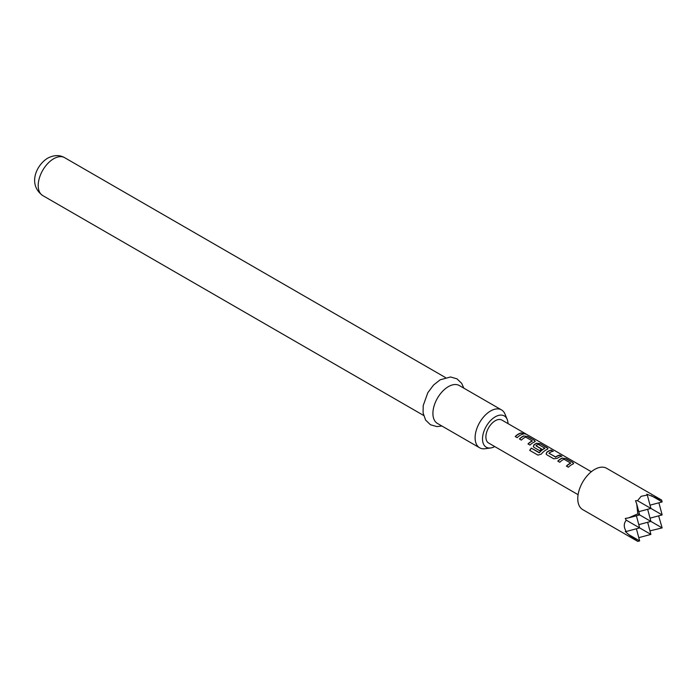 <?xml version="1.0" encoding="UTF-8"?>
<svg xmlns="http://www.w3.org/2000/svg" width="697" height="697" viewBox="0 0 697 697"><rect width="100%" height="100%" fill="white"/><g stroke="black" fill="none" stroke-linecap="round" stroke-linejoin="round"><path stroke-width="1.05" d="M525.651 434.144L525.39 433.987C523.194 432.846 522.532 432.715 523.395 433.612M523.482 433.368C525.782 434.292 526.462 434.423 525.512 433.752C523.308 432.602 522.628 432.471 523.482 433.368L522.942 432.802M526.113 434.179L525.39 433.987M650.031 505.177L662.15 501.927L661.653 500.063L646.781 494.173L647.313 495.036L641.153 496.299L637.52 500.699L635.533 500.664L636.736 504.053L637.781 513.846L628.781 517.827L625.244 518.481L626.263 520.18C623.623 523.543 623.623 527.315 626.263 531.497L625.244 531.471L628.781 534.625L637.781 541.403L639.646 540.898L628.781 534.625M637.781 541.403L582.709 509.603A23.864 13.783 -60 0 1 579.05 490.479A23.864 13.783 -60 0 1 594.646 469.447A23.864 13.783 -60 0 1 606.582 468.271L661.653 500.063M508.017 423.61A18.052 10.42 120 0 0 507.189 419.42A18.052 10.42 120 0 0 495.262 416.823A18.052 10.42 120 0 0 482.716 436.13A18.052 10.42 120 0 0 490.714 447.953A18.052 10.42 120 0 0 494.757 446.577M490.714 447.953L485.06 448.729A21.877 12.633 -60 0 1 479.641 447.796A21.877 12.633 -60 0 1 476.286 430.267A21.877 12.633 -60 0 1 490.575 410.986A21.877 12.633 -60 0 1 501.518 409.906A21.877 12.633 -60 0 1 505.029 414.14L507.189 419.42M501.518 409.906L459.323 385.546A21.877 12.633 120 0 0 448.389 386.635A21.877 12.633 120 0 0 434.092 405.907A21.877 12.633 120 0 0 437.446 423.445L479.641 447.796M562.331 457.999A13.26 7.658 -60 0 0 560.972 458.67A13.26 7.658 -60 0 0 557.8 461.126L559.769 462.268A13.26 7.658 -60 0 1 562.941 459.802A13.26 7.658 -60 0 1 564.039 459.245L570.669 463.069A13.26 7.658 -60 0 0 569.562 463.627A13.26 7.658 -60 0 0 566.4 466.093L568.369 467.234A13.26 7.658 -60 0 1 571.531 464.768A13.26 7.658 -60 0 1 572.899 464.097L573.614 463.488L572.838 462.52L565.947 458.539L562.305 458.225A12.99 7.501 -60 0 0 557.948 461.214M551.31 450.088A13.26 7.658 -60 0 0 548.173 451.281A13.26 7.658 -60 0 0 546.788 452.196L546.126 453.974L546.84 454.801L553.732 458.783L557.347 458.295A13.26 7.658 -60 0 1 558.741 457.38A13.26 7.658 -60 0 1 561.878 456.195L559.848 455.298A12.99 7.501 -60 0 0 555.666 457.171L549.018 453.146A13.26 7.658 -60 0 1 550.142 452.414A13.26 7.658 -60 0 1 553.279 451.229L551.249 450.332A12.99 7.501 -60 0 0 546.814 452.397L546.169 454.078M541.29 454.104A13.26 7.658 -60 0 1 545.943 449.992A13.26 7.658 -60 0 1 547.302 449.321L548.025 448.711L547.241 447.744L540.349 443.762L536.734 443.222A13.26 7.658 -60 0 0 535.374 443.893A13.26 7.658 -60 0 0 533.989 444.808L533.327 446.585L534.041 447.413L539.687 450.671A13.26 7.658 -60 0 1 541.595 449.034L536.002 445.627A13.26 7.658 -60 0 1 537.126 444.904A13.26 7.658 -60 0 1 538.223 444.346L544.854 448.171A13.26 7.658 -60 0 0 543.756 448.729A13.26 7.658 -60 0 0 539.33 452.562L531.297 448.127A13.26 7.658 -60 0 0 529.685 450.358L537.953 455.132L541.29 454.104M523.935 435.834A13.26 7.658 -60 0 0 522.576 436.505A13.26 7.658 -60 0 0 519.413 438.962L521.382 440.103A13.26 7.658 -60 0 1 524.545 437.638A13.26 7.658 -60 0 1 525.643 437.08L532.273 440.905A13.26 7.658 -60 0 0 531.175 441.462A13.26 7.658 -60 0 0 528.004 443.928L529.973 445.069A13.26 7.658 -60 0 1 533.144 442.604A13.26 7.658 -60 0 1 534.503 441.933L535.226 441.323L534.442 440.356L527.551 436.374L523.909 436.061A12.99 7.501 -60 0 0 519.561 439.049M521.513 432.889A13.26 7.658 -60 0 0 518.376 434.074A13.26 7.658 -60 0 0 515.214 436.54L517.183 437.672A13.26 7.658 -60 0 1 520.345 435.216A13.26 7.658 -60 0 1 523.482 434.022L521.452 433.133A12.99 7.501 -60 0 0 515.353 436.627M578.092 494.687L488.632 443.039A13.26 7.658 -60 0 1 486.602 432.419A13.26 7.658 -60 0 1 495.262 420.735A13.26 7.658 -60 0 1 501.892 420.073L591.352 471.73M549.018 453.311L555.64 456.971A13.26 7.658 -60 0 1 556.772 456.239A13.26 7.658 -60 0 1 559.909 455.054M638.774 537.657L650.902 534.407L626.263 520.18M647.652 522.288L650.902 534.407M649.952 530.87L662.15 527.908L637.781 513.846M658.9 502.798L662.15 514.917L637.52 500.699M658.621 515.867L662.15 527.908M626.263 531.497L639.646 527.908L636.405 515.789M636.405 528.779L639.646 540.898M638.774 511.668L650.902 508.427L647.313 495.036M662.15 501.927L651.286 495.654M628.781 517.827L639.646 514.917L636.736 504.053M638.774 524.658L650.902 521.417L647.652 509.289M650.031 518.167L662.15 514.917M523.125 434.092L521.452 433.133M527.551 436.374L523.909 436.061M534.442 440.356L527.49 436.618M535.183 441.445L534.381 440.591M528.152 444.015A12.99 7.501 -60 0 1 532.255 441.131L532.273 440.905M547.973 448.833L547.241 447.744M547.18 447.979L540.349 443.762M540.288 444.006L536.734 443.222M536.707 443.449A12.99 7.501 -60 0 0 534.015 445.008L533.989 444.808M534.015 445.008L533.371 446.69M541.456 449.138L536.002 445.801M539.33 452.562L539.417 452.702A12.99 7.501 -60 0 1 544.836 448.398L544.854 448.171M539.173 452.762L531.297 448.127M529.816 450.436A12.99 7.501 -60 0 1 531.384 448.267M561.521 456.265L559.848 455.298M552.921 451.299L551.249 450.332M565.947 458.539L562.305 458.225M572.838 462.52L565.886 458.783M573.57 463.61L572.777 462.756M566.548 466.18A12.99 7.501 -60 0 1 570.643 463.296L570.669 463.069M42.735 195.561C27.68 184.618 36.096 165.189 47.71 158.158C54.017 154.926 59.654 154.76 64.612 157.661A21.877 12.633 120 0 0 53.678 158.75A21.877 12.633 120 0 0 39.38 178.023A21.877 12.633 120 0 0 42.735 195.561L423.602 415.447M441.915 426.024L436.967 426.599L430.441 424.752L425.588 420.047L423.088 412.903L423.192 405.628L427.827 392.69L433.586 385.005L440.173 379.787L450.523 376.981L457.014 378.854L461.728 383.411L463.793 388.133M64.612 157.661L445.479 377.556"/></g></svg>
